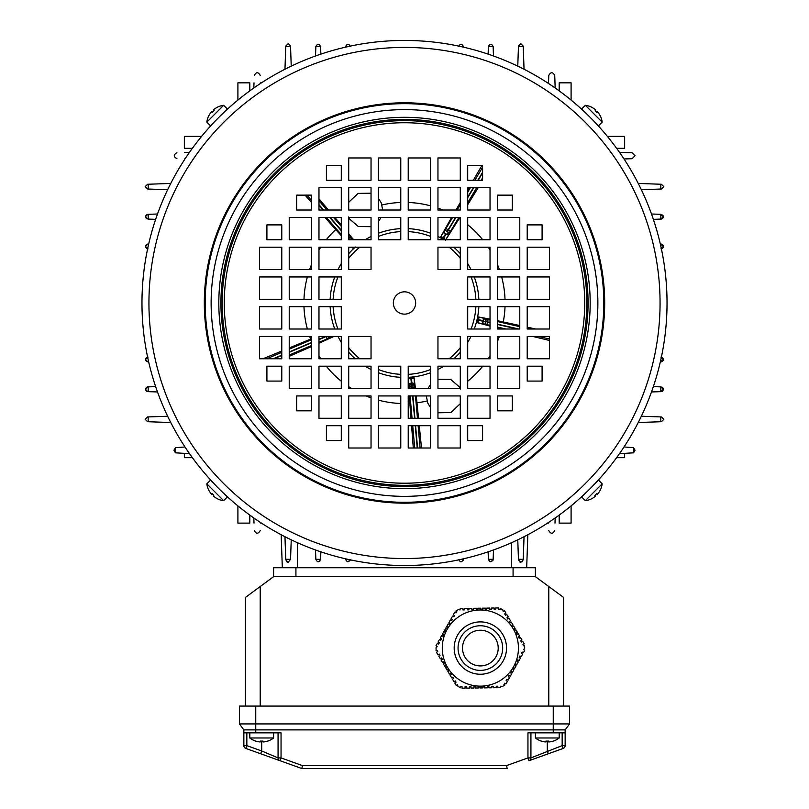<?xml version="1.0" encoding="UTF-8"?>
<svg xmlns="http://www.w3.org/2000/svg" width="809" height="809" viewBox="0 0 809 809"><rect width="100%" height="100%" fill="white"/><g stroke="black" fill="none" stroke-linecap="round" stroke-linejoin="round"><path stroke-width="1.21" d="M638.24 183.451L661.418 184.26L663.795 186.636L661.418 189.013L641.345 189.721M641.345 416.251L661.418 416.948L663.795 419.325L661.418 421.711L638.24 422.52M619.492 152.314L632.082 152.749L635.055 155.722L632.082 158.706L624.012 158.979M624.012 446.983L633.568 447.66L635.055 450.239L633.568 452.818L619.492 453.657M661.378 248.798A2.376 2.376 0 0 0 660.933 244.075L663.309 246.462L660.933 248.838M651.498 214.001L660.933 214.334L663.309 216.711A2.376 2.376 0 0 0 662.581 214.992M661.853 357.315A2.376 2.376 0 0 1 663.087 358.488M663.249 358.943A2.376 2.376 0 0 1 663.309 359.509L660.336 361.906M660.933 357.123L663.309 359.509A2.376 2.376 0 0 1 660.933 361.886M653.359 386.611L660.933 386.874L663.309 389.25L660.933 391.637L651.498 391.961M661.853 387.056A2.376 2.376 0 0 1 660.933 391.637M184.988 446.983L175.432 447.66L175.432 452.818L189.508 453.657M192.38 457.672L184.361 457.672L184.361 453.475M155.641 219.36L148.067 219.087C145.044 217.5 145.044 215.912 148.067 214.334L157.502 214.001M147.147 218.905A2.376 2.376 0 0 1 148.067 214.334M148.067 248.838C145.044 247.251 145.044 245.663 148.067 244.075L148.664 244.055M147.147 248.656A2.376 2.376 0 0 1 145.913 247.483M145.751 247.018A2.376 2.376 0 0 1 148.067 244.075M157.502 391.961L148.067 391.637C145.044 390.049 145.044 388.462 148.067 386.874L155.641 386.611M148.067 386.874A2.376 2.376 0 0 0 145.691 389.25A2.376 2.376 0 0 0 148.067 391.637M148.664 361.906L148.067 361.886C145.044 360.298 145.044 358.711 148.067 357.123M146.419 357.78A2.376 2.376 0 0 0 148.067 361.886M660.933 219.087A2.376 2.376 0 0 0 663.309 216.711L660.933 219.087L653.359 219.36M660.336 244.055L660.933 244.075M175.432 452.818L173.945 450.239L175.432 447.66M624.639 453.475L624.639 457.672L616.62 457.672M616.62 148.29L624.639 148.29L624.639 136.387L607.407 136.387M559.191 90.871L559.191 82.842L571.093 82.842L571.093 100.073M167.655 189.721L147.582 189.013L145.205 186.636L147.582 184.26L170.76 183.451M201.593 136.387L184.361 136.387L184.361 148.29L192.38 148.29M249.809 90.871L249.809 82.842L237.907 82.842L237.907 100.073M184.361 152.496L189.508 152.314M184.988 158.979L184.361 158.958M632.082 152.749L624.639 152.496M624.639 158.958L632.082 158.706M176.918 158.706C173.389 156.713 173.389 154.731 176.918 152.749M571.093 505.888L571.093 523.12L559.191 523.12L559.191 515.1M170.76 422.52L147.582 421.711L145.205 419.325L147.582 416.948L167.655 416.251M237.907 505.888L237.907 523.12L249.809 523.12L249.809 515.1M284.96 69.24L285.769 46.073L288.156 43.686L290.532 46.073L291.23 66.136M291.23 539.825L290.552 559.302L285.749 559.302L285.769 559.899L284.96 536.721M253.834 87.989L254.006 82.842M260.478 82.842L260.498 83.469M260.498 522.503L260.478 523.12M254.006 523.12L253.834 517.972M254.269 75.409C256.251 71.87 258.233 71.87 260.215 75.409M260.215 530.562C258.233 534.092 256.251 534.092 254.269 530.562M517.77 66.136L518.468 46.073L520.844 43.686L523.231 46.073L524.04 69.24M524.04 536.721L523.231 559.899L520.844 562.275L518.468 559.899L517.77 539.825M548.502 83.469L548.785 75.409C550.767 71.87 552.749 71.87 554.731 75.409L555.166 87.989M555.166 517.972L554.994 523.12M548.522 523.12L548.502 522.503M554.731 530.562C552.749 534.092 550.767 534.092 548.785 530.562M488.13 54.122L488.393 46.548C489.981 43.524 491.569 43.524 493.146 46.548L493.48 55.993M458.642 46.548C460.23 43.524 461.818 43.524 463.405 46.548L463.426 47.144M315.52 55.993L315.854 46.548C317.441 43.524 319.029 43.524 320.607 46.548L320.87 54.122M345.574 47.144L345.595 46.548C347.192 43.524 348.78 43.524 350.358 46.548M290.552 559.302L288.156 562.275L285.769 559.899M286.568 561.679L288.085 562.275M320.87 551.839L320.607 559.413C319.019 562.437 317.431 562.437 315.854 559.413L315.52 549.978M319.949 561.062L317.664 561.729M350.358 559.413C348.77 562.437 347.182 562.437 345.595 559.413L345.574 558.817M350.176 560.334L347.415 561.729M520.076 562.144L522.432 561.668M493.48 549.978L493.146 559.413C491.559 562.437 489.971 562.437 488.393 559.413L488.13 551.839M490.203 561.729L492.964 560.334M463.426 558.817L463.405 559.413C461.818 562.437 460.23 562.437 458.642 559.413M460.452 561.729L461.585 561.729M463.213 560.334L463.405 559.413M548.785 75.409L548.522 82.842M554.994 82.842L554.731 75.409M527.832 534.739L526.679 567.746L527.832 534.739M282.321 567.746L281.168 534.739M227.046 109.508L223.011 113.29M593.27 120.531L596.182 123.595M215.73 485.44L214.8 484.47M210.734 480.121L212.818 482.376M667.031 302.981A262.531 262.531 0 0 1 404.5 565.511A262.531 262.531 0 0 1 141.969 302.981A262.531 262.531 0 0 1 404.5 40.45A262.531 262.531 0 0 1 667.031 302.981A262.531 262.531 0 0 0 404.5 40.45A262.531 262.531 0 0 0 141.969 302.981M603.817 302.981A199.317 199.317 0 0 1 404.5 502.298A199.317 199.317 0 0 1 205.183 302.981A199.317 199.317 0 0 1 404.5 103.663A199.317 199.317 0 0 1 603.817 302.981A199.317 199.317 0 0 1 404.5 502.298A199.317 199.317 0 0 1 205.183 302.981M393.346 302.981A11.154 11.154 0 0 1 404.5 291.827A11.154 11.154 0 0 1 415.654 302.981A11.154 11.154 0 0 1 404.5 314.135A11.154 11.154 0 0 1 393.346 302.981M585.665 492.984L582.976 495.523M593.27 485.44C599.853 478.463 599.853 478.463 593.27 485.44M224.063 493.682L225.094 494.653M223.951 493.571L223.335 492.984M213.91 483.529L214.496 484.146M586.96 114.211C579.972 107.627 579.972 107.627 586.96 114.211M595.09 122.432L594.504 121.815M215.73 120.531C209.147 127.509 209.147 127.509 215.73 120.531M490.032 299.259L490.032 276.951L467.713 276.951L467.713 299.259L490.032 299.259M519.772 299.259L519.772 276.951L497.464 276.951L497.464 299.259L519.772 299.259M549.523 299.259L549.523 276.951L527.215 276.951L527.215 299.259L549.523 299.259M460.281 269.518L460.281 247.2L437.962 247.2L437.962 269.518L460.281 269.518M467.713 269.518L490.032 269.518L490.032 247.2L467.713 247.2L467.713 269.518M497.464 269.518L519.772 269.518L519.772 247.2L497.464 247.2L497.464 269.518M527.215 269.518L549.523 269.518L549.523 247.2L527.215 247.2L527.215 269.518M430.53 239.767L430.53 217.459L408.221 217.459L408.221 239.767L430.53 239.767M460.281 239.767L460.281 217.459L437.962 217.459L437.962 239.767L460.281 239.767M467.713 239.767L490.032 239.767L490.032 217.459L467.713 217.459L467.713 239.767M497.464 239.767L519.772 239.767L519.772 217.459L497.464 217.459L497.464 239.767M527.215 239.767L542.091 239.767L542.091 224.892L527.215 224.892L527.215 239.767M430.53 210.016L430.53 187.708L408.221 187.708L408.221 210.016L430.53 210.016M460.281 210.016L460.281 187.708L437.962 187.708L437.962 210.016L460.281 210.016M467.713 210.016L490.032 210.016L490.032 187.708L467.713 187.708L467.713 210.016M497.464 210.016L512.34 210.016L512.34 195.141L497.464 195.141L497.464 210.016M371.038 157.957L348.719 157.957L348.719 180.265L371.038 180.265L371.038 157.957M430.53 180.265L430.53 157.957L408.221 157.957L408.221 180.265L430.53 180.265M460.281 180.265L460.281 157.957L437.962 157.957L437.962 180.265L460.281 180.265M467.713 180.265L482.589 180.265L482.589 165.39L467.713 165.39L467.713 180.265M400.779 180.265L400.779 157.957L378.47 157.957L378.47 180.265L400.779 180.265M341.287 210.016L341.287 187.708L318.968 187.708L318.968 210.016L341.287 210.016M371.038 187.708L348.719 187.708L348.719 210.016L371.038 210.016L371.038 187.708M400.779 210.016L400.779 187.708L378.47 187.708L378.47 210.016L400.779 210.016M311.536 239.767L311.536 217.459L289.228 217.459L289.228 239.767L311.536 239.767M341.287 239.767L341.287 217.459L318.968 217.459L318.968 239.767L341.287 239.767M371.038 217.459L348.719 217.459L348.719 239.767L371.038 239.767L371.038 217.459M400.779 239.767L400.779 217.459L378.47 217.459L378.47 239.767L400.779 239.767M281.785 269.518L281.785 247.2L259.477 247.2L259.477 269.518L281.785 269.518M311.536 269.518L311.536 247.2L289.228 247.2L289.228 269.518L311.536 269.518M341.287 269.518L341.287 247.2L318.968 247.2L318.968 269.518L341.287 269.518M371.038 247.2L348.719 247.2L348.719 269.518L371.038 269.518L371.038 247.2M281.785 299.259L281.785 276.951L259.477 276.951L259.477 299.259L281.785 299.259M311.536 299.259L311.536 276.951L289.228 276.951L289.228 299.259L311.536 299.259M341.287 299.259L341.287 276.951L318.968 276.951L318.968 299.259L341.287 299.259M281.785 224.892L266.909 224.892L266.909 239.767L281.785 239.767L281.785 224.892M311.536 210.016L311.536 195.141L296.66 195.141L296.66 210.016L311.536 210.016M341.287 180.265L341.287 165.39L326.411 165.39L326.411 180.265L341.287 180.265M318.968 306.702L318.968 329.01L341.287 329.01L341.287 306.702L318.968 306.702M289.228 306.702L289.228 329.01L311.536 329.01L311.536 306.702L289.228 306.702M259.477 306.702L259.477 329.01L281.785 329.01L281.785 306.702L259.477 306.702M348.719 336.453L348.719 358.761L371.038 358.761L371.038 336.453L348.719 336.453M341.287 336.453L318.968 336.453L318.968 358.761L341.287 358.761L341.287 336.453M311.536 336.453L289.228 336.453L289.228 358.761L311.536 358.761L311.536 336.453M281.785 336.453L259.477 336.453L259.477 358.761L281.785 358.761L281.785 336.453M378.47 366.194L378.47 388.512L400.779 388.512L400.779 366.194L378.47 366.194M348.719 366.194L348.719 388.512L371.038 388.512L371.038 366.194L348.719 366.194M341.287 366.194L318.968 366.194L318.968 388.512L341.287 388.512L341.287 366.194M311.536 366.194L289.228 366.194L289.228 388.512L311.536 388.512L311.536 366.194M281.785 366.194L266.909 366.194L266.909 381.069L281.785 381.069L281.785 366.194M378.47 395.945L378.47 418.263L400.779 418.263L400.779 395.945L378.47 395.945M348.719 395.945L348.719 418.263L371.038 418.263L371.038 395.945L348.719 395.945M341.287 395.945L318.968 395.945L318.968 418.263L341.287 418.263L341.287 395.945M437.962 425.696L437.962 448.004L460.281 448.004L460.281 425.696L437.962 425.696M408.221 448.004L430.53 448.004L430.53 425.696L408.221 425.696L408.221 448.004M311.536 395.945L296.66 395.945L296.66 410.82L311.536 410.82L311.536 395.945M467.713 395.945L467.713 418.263L490.032 418.263L490.032 395.945L467.713 395.945M437.962 395.945L437.962 418.263L460.281 418.263L460.281 395.945L437.962 395.945M408.221 418.263L430.53 418.263L430.53 395.945L408.221 395.945L408.221 418.263M378.47 425.696L378.47 448.004L400.779 448.004L400.779 425.696L378.47 425.696M497.464 366.194L497.464 388.512L519.772 388.512L519.772 366.194L497.464 366.194M467.713 366.194L467.713 388.512L490.032 388.512L490.032 366.194L467.713 366.194M437.962 366.194L437.962 388.512L460.281 388.512L460.281 366.194L437.962 366.194M408.221 388.512L430.53 388.512L430.53 366.194L408.221 366.194L408.221 388.512M527.215 336.453L527.215 358.761L549.523 358.761L549.523 336.453L527.215 336.453M497.464 336.453L497.464 358.761L519.772 358.761L519.772 336.453L497.464 336.453M467.713 336.453L467.713 358.761L490.032 358.761L490.032 336.453L467.713 336.453M437.962 336.453L437.962 358.761L460.281 358.761L460.281 336.453L437.962 336.453M348.719 425.696L348.719 448.004L371.038 448.004L371.038 425.696L348.719 425.696M527.215 329.01L549.523 329.01L549.523 306.702L527.215 306.702L527.215 329.01M497.464 329.01L519.772 329.01L519.772 306.702L497.464 306.702L497.464 329.01M467.713 329.01L490.032 329.01L490.032 306.702L467.713 306.702L467.713 329.01M341.287 425.696L326.411 425.696L326.411 440.571L341.287 440.571L341.287 425.696M527.215 381.069L542.091 381.069L542.091 366.194L527.215 366.194L527.215 381.069M497.464 395.945L497.464 410.82L512.34 410.82L512.34 395.945L497.464 395.945M467.713 425.696L467.713 440.571L482.589 440.571L482.589 425.696L467.713 425.696M350.53 239.767A2.528 2.194 -42.8 0 0 350.53 236.986L348.719 238.554M349.599 239.767L348.719 238.766M455.528 217.459L447.023 231.667A2.528 2.194 -147.4 0 1 445.971 228.492L452.585 217.459M451.584 217.459L440.521 237.199L444.687 230.474A2.528 2.528 -59.1 0 0 445.557 233.943L443.16 237.715L443.787 238.089L445.981 234.195L444.616 232.921L444.697 230.484L445.971 228.492L448.419 229.958L455.902 217.459M490.032 319.14L478.2 316.916L485.875 318.797A2.528 2.528 12.9 0 0 482.842 320.698L478.523 319.575L478.362 320.293L485.39 321.699L482.842 320.718L484.318 318.958L490.032 319.838M490.032 322.427L487.594 321.871L488.161 319.413A2.528 2.194 -75.4 0 0 485.461 321.385L487.594 321.871L485.39 321.699A2.528 2.194 101.2 0 0 486.957 324.652L487.524 322.184L490.032 322.761M490.032 325.349L484.642 324.187A2.528 2.528 12.9 0 1 482.73 321.173L482.821 322.569L484.631 324.207L476.906 322.558L477.209 320.03L478.362 320.293L477.795 322.761M411.842 382.97L412.014 385.671A2.528 2.194 -3.4 0 1 414.734 387.622L414.805 388.512M408.343 378.804L411.589 378.511L412.216 387.845L414.734 387.622L414.592 385.266L411.377 383.011L409.081 385.751L408.262 377.894L410.75 377.409L411.377 383.011A2.528 2.528 84.9 0 0 409.081 385.751L409.374 388.098L411.892 387.875L411.953 388.512M412.266 388.512L411.7 385.701A2.528 2.194 173.2 0 0 409.374 388.098L409.415 388.512M378.47 198.407L381.261 202.938L382.687 210.016M381.029 217.459L378.47 221.464M371.038 226.682L358.316 226.55L349.377 218.845L348.426 216.933M460.281 403.691L450.886 412.56L437.962 412.772M430.53 407.554L427.739 403.024L426.313 395.945M519.772 325.552L497.464 320.708M479.09 317.118L478.523 319.575L477.381 319.322L478.2 316.916M477.381 319.322A74.691 74.691 0 0 1 477.209 320.03M501.974 329.01L497.464 327.918M490.032 326.088L476.906 322.558M427.971 388.512L430.53 384.497M437.962 379.29L450.684 379.411L459.623 387.117L460.574 389.028M418.526 418.263L416.281 395.945M415.472 388.512L414.026 377.378L414.592 385.266M414.107 378.288L411.589 378.511L411.488 377.338L414.026 377.378M411.488 377.338A74.691 74.691 0 0 1 410.75 377.409M410.992 418.263L409.273 395.945M408.757 388.512L408.262 377.894M318.968 343.249L333.895 336.453M318.968 198.862L328.484 210.016M334.825 217.459L341.145 224.862A100.579 100.579 0 0 1 341.287 224.75M348.719 202.27L358.114 193.402L371.038 193.199M481.982 165.39L473.295 180.265M468.957 187.708L467.713 189.822M460.281 202.563L455.922 210.016M478.18 187.708L467.713 204.748M459.906 217.459L445.496 240.172M535.679 329.01L527.215 327.17M549.523 340.478L532.828 336.453M421.509 448.004L419.274 425.696M413.308 448.004L411.579 425.696M289.228 356.324L311.536 346.525M305.044 195.141L311.536 202.422M324.945 217.459L341.287 235.753M263.036 358.761L281.785 351.015M289.228 347.941L311.536 338.728M351.844 247.2L353.068 248.393L352.026 247.2M355.141 246.927L353.068 248.393M348.719 233.821L353.654 239.767M440.986 236.41L443.16 237.715L442.553 238.716L440.521 237.199M442.553 238.716A74.691 74.691 0 0 1 443.19 239.1L443.787 238.089L445.729 239.767M328.383 336.453A2.528 2.194 68.6 0 1 327.16 338.87L318.968 342.359M333.338 336.453L329.374 338.02A2.528 2.528 156.9 0 0 330.79 336.453L329.364 338.01L327.16 338.87L326.128 336.453M458.855 217.459L450.593 231.253L448.419 229.958L447.296 231.829A2.528 2.194 29.2 0 0 450.593 231.253L449.43 233.326A2.528 2.528 -59.1 0 1 445.981 234.195L449.45 233.326L445.961 239.393M352.148 238.716A2.528 2.528 -131.1 0 1 352.694 239.767L352.148 238.716L353.159 239.767M349.175 239.767L348.719 239.252M595.009 495.401L595.636 496.038A19.295 0.678 45 0 1 594.888 495.512A18.92 16.372 131.5 0 0 595.839 494.612A18.92 16.372 131.5 0 0 596.739 493.662A19.295 0.678 -135 0 0 597.487 494.188A19.295 19.285 45 0 0 600.147 490.254A18.92 0.576 -165 0 0 600.227 490.224A18.92 0.576 -165 0 1 600.227 490.224A19.335 19.335 0 0 0 602.179 483.833L598.549 480.202L581.722 497.039L585.352 500.66A19.335 19.335 0 0 0 591.743 498.708A18.92 0.576 75 0 0 591.763 498.657M602.169 483.833L585.352 500.66M595.98 494.471A18.92 16.372 138.5 0 0 596.132 494.319A18.92 16.372 138.5 0 0 596.749 493.672M591.743 498.708A18.92 0.576 75 0 1 591.703 498.698A19.295 19.285 45 0 0 595.636 496.038A19.295 19.285 -135 0 0 595.707 495.968A19.295 0.678 45 0 0 595.191 495.239M597.548 494.117L597.558 494.117A19.295 19.285 -135 0 0 600.177 490.244M595.08 495.341L595.707 495.968M591.703 107.273A18.92 0.576 105 0 1 591.743 107.253A19.335 19.335 0 0 0 585.352 105.301L581.722 108.932L598.549 125.759L602.169 122.129M585.352 105.312L602.179 122.129A19.335 19.335 0 0 0 600.227 115.738A18.92 0.576 -15 0 0 600.177 115.717M595.98 111.5A18.92 16.372 48.5 0 0 595.839 111.349A18.92 16.372 48.5 0 0 595.191 110.732A18.92 16.372 41.5 0 1 596.132 111.642A18.92 16.372 41.5 0 1 597.032 112.593A19.295 0.678 -45 0 0 597.558 111.844A19.295 19.285 135 0 0 597.487 111.773A19.295 0.678 -45 0 0 596.749 112.289M596.921 112.471L597.558 111.844A19.295 19.285 -45 0 1 600.207 115.778A18.92 0.576 -15 0 0 600.227 115.738M591.743 107.253A18.92 0.576 105 0 1 591.773 107.334A19.295 19.285 -45 0 1 595.707 109.994A19.295 0.678 135 0 1 595.181 110.742M595.636 109.933L595.636 109.933A19.295 19.285 135 0 0 591.763 107.304M596.86 112.411L597.487 111.773M208.793 115.778A18.92 0.576 15 0 1 208.773 115.738A19.335 19.335 0 0 0 206.821 122.129L210.451 125.759L227.278 108.932L223.648 105.312A19.335 19.335 0 0 0 217.257 107.253A18.92 0.576 -105 0 0 217.237 107.304M206.831 122.129L223.648 105.301M213.02 111.5A18.92 16.372 -41.5 0 0 212.868 111.642A18.92 16.372 -41.5 0 0 212.251 112.289A18.92 16.372 -48.5 0 1 213.161 111.349A18.92 16.372 -48.5 0 1 214.112 110.449A19.295 0.678 -135 0 0 213.364 109.933A19.295 19.285 45 0 0 213.293 109.994A19.295 0.678 -135 0 0 213.809 110.732M213.991 110.56L213.364 109.933A19.295 19.285 -135 0 1 217.297 107.273A18.92 0.576 -105 0 0 217.257 107.253M208.773 115.738A18.92 0.576 15 0 1 208.853 115.717A19.295 19.285 -135 0 1 211.513 111.773A19.295 0.678 45 0 1 212.261 112.299M211.452 111.844L211.442 111.844A19.295 19.285 45 0 0 208.823 115.717M213.92 110.621L213.293 109.994M217.297 498.698A18.92 0.576 -75 0 1 217.257 498.708A19.335 19.335 0 0 0 223.648 500.66L227.278 497.039L210.451 480.202L206.831 483.833M223.648 500.66L206.821 483.833A19.335 19.335 0 0 0 208.773 490.224A18.92 0.576 165 0 0 208.773 490.224A18.92 0.576 165 0 0 208.823 490.244M213.02 494.471A18.92 16.372 -131.5 0 0 213.161 494.612A18.92 16.372 -131.5 0 0 213.809 495.239M217.257 498.708A18.92 0.576 -75 0 1 217.227 498.627A19.295 19.285 135 0 1 213.293 495.968A19.295 0.678 -45 0 1 213.819 495.219A18.92 16.372 -138.5 0 1 212.868 494.319A18.92 16.372 -138.5 0 1 211.968 493.369A19.295 0.678 135 0 0 211.442 494.117A19.295 19.285 -45 0 0 211.513 494.188A19.295 0.678 135 0 0 212.251 493.672M212.079 493.49L211.442 494.117A19.295 19.285 135 0 1 208.793 490.183M213.364 496.028L213.364 496.038A19.295 19.285 -45 0 0 217.237 498.657M212.14 493.561L211.513 494.188M480.364 665.918A17.849 17.849 0 0 1 462.505 648.07A17.849 17.849 0 0 1 480.364 630.221A17.849 17.849 0 0 1 498.213 648.07A17.849 17.849 0 0 1 480.364 665.918M535.396 567.746L535.396 576.675L535.396 567.746L273.604 567.746L273.604 576.675L535.396 576.675L563.661 597.497L563.661 706.075L563.661 597.497M245.339 706.075L245.339 597.497L260.215 586.535L260.215 706.075M273.604 576.675L260.215 586.535M565.147 729.88L553.245 729.88L553.245 732.853L565.147 732.853L565.147 729.88L569.607 723.924L239.393 723.924L239.393 706.075L569.607 706.075L569.607 723.924L565.147 729.88L565.147 745.635A2.973 2.973 0 0 1 563.175 748.436L528.965 760.713A2.973 2.973 0 0 0 530.937 757.912L562.164 745.635L562.164 732.853M246.836 732.853L246.836 745.635L245.825 748.436L260.7 753.776L261.701 750.974L278.063 757.912L281.047 757.912L280.035 760.713L301.868 768.55L245.825 748.436A2.973 2.973 0 0 1 243.853 745.635L243.853 732.853L281.047 732.853L281.047 757.912L302.384 765.577L506.616 765.577L527.953 757.912L527.953 732.853L553.245 732.853M239.393 723.924L243.853 729.88L243.853 732.853M553.245 706.075L553.245 729.88L243.853 729.88M569.607 723.924L569.607 706.075M506.616 765.577L507.132 768.55L301.868 768.55L302.384 765.577M281.047 753.169L281.047 732.853L281.047 753.169M280.035 760.713A2.973 2.973 0 0 1 278.063 757.912L278.063 732.853M530.937 732.853L530.937 757.912L527.953 757.912L528.965 760.713A2.973 2.973 0 0 0 530.937 757.912M563.175 748.436A2.973 2.973 0 0 0 565.147 745.635L562.164 745.635L563.175 748.436M548.3 753.776L547.299 750.974L547.299 741.125M456.033 682.209L455.275 680.925L456.033 682.209L454.759 682.968L456.145 685.304L457.56 684.758L457.904 686.285L460.594 687.781L460.584 686.73L462.07 686.699L462.091 688.196L465.064 688.146L465.044 686.659L466.53 686.639L466.55 688.125L469.523 688.085L469.503 686.598L470.99 686.578L471.01 688.065L473.983 688.024L473.963 686.538L475.449 686.517L475.47 688.004L478.453 687.963L478.422 686.477L479.919 686.457L479.939 687.943L482.912 687.903L483.377 686.406M498.89 609.43L500.134 609.41L500.124 608.348L502.814 609.855L503.158 611.371L504.573 610.835L505.959 613.171L504.685 613.93L505.443 615.204L506.727 614.446L508.244 617.004L506.97 617.763L507.728 619.037L509.013 618.278L510.53 620.837L509.255 621.595L510.014 622.869L511.298 622.111L512.815 624.669L511.541 625.428L512.299 626.702L513.584 625.944L515.1 628.502L513.826 629.26L514.585 630.535L515.869 629.776L517.386 632.335L516.112 633.093L516.87 634.367L518.144 633.609L519.671 636.167L518.397 636.926L519.156 638.2L520.43 637.441L521.957 640L520.683 640.758L521.441 642.033L522.715 641.274L524.242 643.833L522.968 644.591L523.726 645.865L524.636 645.329L524.677 648.403L523.534 649.465L524.707 650.426L523.383 652.792L522.088 652.064L521.36 653.359L522.665 654.087L521.208 656.686L519.914 655.957L519.186 657.262L520.48 657.98L519.034 660.579L517.73 659.851L517.012 661.155L518.306 661.883L516.86 664.472L515.555 663.754L514.827 665.049L516.132 665.777L514.676 668.376L513.381 667.647L512.653 668.942L513.958 669.67L512.501 672.269L511.207 671.541L510.479 672.835L511.773 673.563L510.327 676.162L509.023 675.434L508.305 676.739L509.599 677.457L508.153 680.056L506.849 679.327L506.121 680.632L507.425 681.36L505.969 683.949L504.674 683.231L503.946 684.525L504.867 685.041L502.227 686.619L500.741 686.163L500.488 687.65L497.788 687.69L497.757 686.204L496.271 686.224L496.291 687.711L493.318 687.751L493.298 686.265L491.811 686.285L491.832 687.771L488.858 687.812L488.838 686.325L487.352 686.345L487.372 687.832L484.399 687.883L484.379 686.386L482.892 686.416M494.491 609.49L495.674 609.47L495.654 607.984L498.627 607.943L498.647 609.43M485.258 609.319L486.755 609.602L486.735 608.115L489.708 608.065L489.728 609.561L491.215 609.531L491.194 608.044L494.168 608.004L494.188 609.49L495.674 609.177M482.285 609.541L482.275 608.176L485.248 608.135L485.269 609.622L486.755 609.602M481.294 609.673L482.295 609.662M477.826 609.723L476.339 609.743L477.826 609.723L477.806 608.237L480.779 608.196L480.809 609.683M467.905 609.865L468.907 609.844L468.886 608.358L471.859 608.317L471.88 609.804L473.366 609.784L473.346 608.297L476.319 608.257L476.339 609.743M471.88 609.804L473.366 609.784M439.783 655.533L439.277 654.097L438.003 654.865L436.476 652.307L437.75 651.548L436.991 650.264L436.081 650.81L436.041 647.736L437.184 646.664L436.011 645.713L437.335 643.347L438.63 644.075L439.358 642.771L438.063 642.043L439.509 639.454L440.804 640.172L441.532 638.877L440.238 638.149L441.684 635.55L442.988 636.279L443.706 634.984L442.412 634.256L443.868 631.657L445.162 632.385L445.89 631.091L444.586 630.363L446.042 627.764L447.337 628.492L448.065 627.187L446.77 626.469L448.216 623.87L449.511 624.599L450.239 623.294L448.944 622.566L450.391 619.977L451.695 620.695L452.413 619.401L451.119 618.673L452.575 616.074L453.869 616.802L454.597 615.507L453.293 614.779L454.749 612.18L456.043 612.909L456.772 611.614L455.851 611.098L458.491 609.521L459.977 609.976L460.23 608.479L462.94 608.449L462.96 609.935L464.447 609.915L464.427 608.429L467.4 608.378L467.42 609.865M523.221 644.439L523.261 645.097L522.968 644.591M520.683 640.758L521.188 641.618M516.112 633.093L516.87 634.367M487.352 686.649L488.353 686.335M496.281 686.517L497.757 686.204M442.169 658.951L441.562 657.929L440.288 658.698L438.761 656.139L440.035 655.381L439.277 654.097M451.21 674.696L450.704 673.26L449.42 674.028L447.903 671.47L449.177 670.712L448.419 669.427L447.144 670.196L445.617 667.637L446.892 666.879L446.133 665.595L444.859 666.363L443.332 663.805L444.606 663.046L443.848 661.762L442.574 662.531L441.047 659.972L442.321 659.214L441.562 657.929M443.595 661.914L444.606 663.046M451.462 674.544L450.704 673.26L451.462 674.544L450.188 675.303L451.705 677.861L453.141 677.355M455.275 680.925L453.991 681.694L452.474 679.135L453.748 678.377L452.989 677.093M504.391 683.736L504.937 683.372M491.245 628.593A22.308 22.308 0 0 0 460.887 637.189A22.308 22.308 0 0 0 469.473 667.546A22.308 22.308 0 0 0 499.841 658.951A22.308 22.308 0 0 0 491.245 628.593A22.308 22.308 0 0 0 460.887 637.189A22.308 22.308 0 0 0 469.473 667.546M461.787 681.309A38.074 38.074 0 0 0 513.604 666.646A38.074 38.074 0 0 0 498.931 614.83A38.074 38.074 0 0 0 447.114 629.493A38.074 38.074 0 0 0 461.787 681.309M491.821 686.588L493.308 686.568M482.892 686.71L484.379 686.689M478.432 686.77L479.919 686.75M473.973 686.831L475.459 686.811M469.503 686.902L471 686.871M465.044 686.962L466.53 686.942M461.494 686.71L462.07 687.003M455.022 681.077L455.78 682.361M452.737 677.244L453.495 678.529M448.166 669.579L448.924 670.863M445.88 665.746L446.639 667.031M437.457 651.043L437.497 651.7M439.095 642.629L438.377 643.924M441.279 638.736L440.551 640.03M443.453 634.832L442.725 636.137M445.628 630.939L444.899 632.244M447.802 627.046L447.084 628.34M449.986 623.152L449.258 624.447M452.16 619.259L451.432 620.554M454.334 615.356L453.606 616.66M456.327 612.403L455.791 612.767M464.437 609.612L462.95 609.632M468.907 609.551L467.41 609.571M477.826 609.43L476.339 609.45M482.285 609.359L480.799 609.389M491.215 609.238L489.728 609.258M499.224 609.42L498.647 609.137M505.706 615.052L504.937 613.778M507.991 618.885L507.223 617.611M510.277 622.718L509.508 621.443M512.552 626.55L511.794 625.276M514.837 630.383L514.079 629.109M519.408 638.048L518.65 636.774M521.623 653.51L522.351 652.206M519.449 657.404L520.167 656.109M517.264 661.297L517.993 660.002M515.09 665.19L515.818 663.896M512.916 669.094L513.644 667.789M510.742 672.987L511.46 671.682M508.558 676.88L509.286 675.586M506.383 680.774L507.112 679.479M255.715 741.125L255.735 741.084A19.295 19.295 0 0 0 259.507 741.904A19.295 19.295 0 0 1 255.735 741.084L255.715 741.125A19.335 19.335 0 0 1 249.809 737.98L273.604 737.98L273.604 732.853M267.698 741.125L267.698 741.125A19.335 19.335 0 0 0 273.604 737.98M263.016 741.084L263.016 741.904L263.016 741.084A18.92 16.382 0 0 1 260.397 741.084A18.92 16.382 -0 0 0 263.016 741.084L263.016 741.904L263.906 741.904A19.295 19.295 0 0 0 267.678 741.084M259.507 741.904L260.397 741.904L260.397 741.084M541.302 741.125L541.322 741.084A19.295 19.295 0 0 0 545.094 741.904A19.295 19.295 0 0 1 541.322 741.084L541.302 741.125A19.335 19.335 0 0 1 535.396 737.98L559.191 737.98L559.191 732.853M553.285 741.125L553.285 741.125A19.335 19.335 0 0 0 559.191 737.98M548.603 741.084L548.603 741.904L548.603 741.084A18.92 16.382 0 0 1 545.984 741.084A18.92 16.382 -0 0 0 548.603 741.084L548.603 741.904L549.493 741.904A19.295 19.295 0 0 0 553.265 741.084M545.094 741.904L545.984 741.904L545.984 741.084M461.282 559.302L463.405 559.302M488.383 559.302L493.156 559.302M518.448 559.302L523.251 559.302M347.718 559.302L345.595 559.302M320.617 559.302L315.844 559.302M660.822 359.762L660.822 361.886M660.822 386.874L660.822 391.637M660.822 416.928L660.822 421.732M461.282 46.659L463.405 46.659M488.383 46.659L493.156 46.659M518.448 46.659L523.251 46.659M148.178 246.209L148.178 244.075M148.178 219.097L148.178 214.324M148.178 189.033L148.178 184.23M660.822 246.209L660.822 244.075M347.718 46.659L345.595 46.659M148.178 359.762L148.178 361.886M660.822 219.097L660.822 214.324M320.617 46.659L315.844 46.659M148.178 386.874L148.178 391.637M660.822 189.033L660.822 184.23M290.552 46.659L285.749 46.659M148.178 416.928L148.178 421.732M633.568 447.66L633.568 452.818M511.591 567.746L511.591 542.677M297.409 542.677L297.409 567.746M660.063 302.981A255.563 255.563 0 0 1 404.5 558.544A255.563 255.563 0 0 1 148.937 302.981A255.563 255.563 0 0 1 404.5 47.418A255.563 255.563 0 0 1 660.063 302.981M604.687 302.981A200.187 200.187 0 0 1 404.5 503.168A200.187 200.187 0 0 1 204.313 302.981A200.187 200.187 0 0 1 404.5 102.794A200.187 200.187 0 0 1 604.687 302.981M597.871 302.981A193.371 193.371 0 0 1 404.5 496.352A193.371 193.371 0 0 1 211.129 302.981A193.371 193.371 0 0 1 404.5 109.62A193.371 193.371 0 0 1 597.871 302.981M588.072 302.981A183.572 183.572 0 0 1 404.5 486.553A183.572 183.572 0 0 1 220.928 302.981A183.572 183.572 0 0 1 404.5 119.408A183.572 183.572 0 0 1 588.072 302.981M590.176 302.981A185.676 185.676 0 0 1 404.5 488.656A185.676 185.676 0 0 1 218.824 302.981A185.676 185.676 0 0 1 404.5 117.305A185.676 185.676 0 0 1 590.176 302.981M222.162 302.981A182.338 182.338 0 0 1 404.5 120.642A182.338 182.338 0 0 1 586.838 302.981A182.338 182.338 0 0 1 404.5 485.319A182.338 182.338 0 0 1 222.162 302.981M224.265 302.981A180.235 180.235 0 0 1 404.5 122.746A180.235 180.235 0 0 1 584.735 302.981A180.235 180.235 0 0 1 404.5 483.216A180.235 180.235 0 0 1 224.265 302.981M337.94 329.01A71.475 71.475 0 0 1 333.126 306.702M333.126 299.259A71.475 71.475 0 0 1 337.94 276.951M348.719 258.293A71.475 71.475 0 0 1 359.813 247.2M378.47 236.42A71.475 71.475 0 0 1 400.779 231.607M408.221 231.607A71.475 71.475 0 0 1 430.53 236.42M449.187 247.2A71.475 71.475 0 0 1 460.281 258.293M334.754 329.01A74.438 74.438 0 0 1 330.153 306.702M330.153 299.259A74.438 74.438 0 0 1 334.754 276.951M338 269.518A74.438 74.438 0 0 1 341.287 263.673M348.719 253.682A74.438 74.438 0 0 1 355.202 247.2M365.183 239.767A74.438 74.438 0 0 1 371.038 236.491M378.47 233.235A74.438 74.438 0 0 1 400.779 228.634M408.221 228.634A74.438 74.438 0 0 1 430.53 233.235M437.962 236.491A74.438 74.438 0 0 1 443.817 239.767M453.798 247.2A74.438 74.438 0 0 1 460.281 253.682M467.713 263.673A74.438 74.438 0 0 1 471 269.518M499.355 336.453A100.579 100.579 0 0 1 497.464 341.378M490.032 355.92A100.579 100.579 0 0 1 488.201 358.761M482.73 366.194A100.579 100.579 0 0 1 467.713 381.221M460.281 386.682A100.579 100.579 0 0 1 459.623 387.117M427.021 401.011A100.579 100.579 0 0 1 416.979 402.791M409.839 403.418A100.579 100.579 0 0 1 408.221 403.499M400.779 403.499A100.579 100.579 0 0 1 378.47 400.142M371.038 397.836A100.579 100.579 0 0 1 366.103 395.945M351.571 388.512A100.579 100.579 0 0 1 348.719 386.682M341.287 381.221A100.579 100.579 0 0 1 326.27 366.194M320.799 358.761A100.579 100.579 0 0 1 318.968 355.92M474.246 276.951A74.438 74.438 0 0 1 478.847 299.259M478.847 306.702A74.438 74.438 0 0 1 474.246 329.01M471 336.453A74.438 74.438 0 0 1 467.713 342.298M460.281 352.279A74.438 74.438 0 0 1 453.798 358.761M443.817 366.194A74.438 74.438 0 0 1 437.962 369.48M430.53 372.727A74.438 74.438 0 0 1 408.221 377.328M400.779 377.328A74.438 74.438 0 0 1 378.47 372.727M371.038 369.48A74.438 74.438 0 0 1 365.183 366.194M355.202 358.761A74.438 74.438 0 0 1 348.719 352.279M341.287 342.298A74.438 74.438 0 0 1 338 336.453M497.464 264.583A100.579 100.579 0 0 1 499.355 269.518M501.651 276.951A100.579 100.579 0 0 1 505.018 299.259M505.018 306.702A100.579 100.579 0 0 1 503.279 321.962M348.719 219.279A100.579 100.579 0 0 1 349.377 218.845M381.979 204.95A100.579 100.579 0 0 1 400.779 202.472M408.221 202.472A100.579 100.579 0 0 1 430.53 205.83M437.962 208.135A100.579 100.579 0 0 1 442.897 210.016M459.219 218.582A100.579 100.579 0 0 1 460.281 219.279M467.713 224.75A100.579 100.579 0 0 1 482.73 239.767M488.201 247.2A100.579 100.579 0 0 1 490.032 250.052M310.626 339.102A100.579 100.579 0 0 1 309.645 336.453M307.349 329.01A100.579 100.579 0 0 1 303.982 306.702M303.982 299.259A100.579 100.579 0 0 1 307.349 276.951M309.645 269.518A100.579 100.579 0 0 1 311.536 264.583M318.968 250.052A100.579 100.579 0 0 1 320.799 247.2M326.27 239.767A100.579 100.579 0 0 1 335.745 229.574M471.06 276.951A71.475 71.475 0 0 1 475.874 299.259M475.874 306.702A71.475 71.475 0 0 1 471.06 329.01M460.281 347.668A71.475 71.475 0 0 1 449.187 358.761M430.53 369.541A71.475 71.475 0 0 1 408.221 374.355M400.779 374.355A71.475 71.475 0 0 1 378.47 369.541M359.813 358.761A71.475 71.475 0 0 1 348.719 347.668M325.572 336.453L318.968 339.264M311.536 342.429L289.228 351.945M281.785 355.111L273.22 358.761M274.039 358.761L281.785 355.454M289.228 352.289L311.536 342.783M318.968 339.608L326.381 336.453M311.536 345.524L289.228 355.04M281.785 358.205L280.49 358.761M266.778 358.761L281.785 352.36M289.228 349.195L311.536 339.679M412.61 395.945L414.592 418.263M415.26 425.696L417.242 448.004M417.565 448.004L415.583 425.696M414.916 418.263L412.934 395.945M415.472 395.945L417.454 418.263M418.122 425.696L420.104 448.004M414.704 448.004L412.721 425.696M412.054 418.263L410.072 395.945M411.862 382.97A2.528 2.528 84.9 0 1 414.602 385.256M497.464 324.47L517.295 329.01M518.731 329.01L497.464 324.136M497.464 321.547L519.772 326.664M527.215 328.363L530.037 329.01M549.523 339.001L538.42 336.453M505.979 329.01L497.464 327.058M467.713 197.73L473.72 187.708M478.17 180.265L482.589 172.893M482.589 172.277L477.806 180.265M473.346 187.708L467.713 197.113M457.034 210.016L460.281 204.606M467.713 192.188L470.403 187.708M474.853 180.265L482.589 167.352M482.589 177.818L481.122 180.265M476.663 187.708L467.713 202.655M341.287 230.231L330.143 217.459M323.661 210.016L318.968 204.647M311.536 196.112L310.686 195.141M310.262 195.141L311.536 196.597M318.968 205.132L323.236 210.016M329.718 217.459L341.287 230.717M341.287 234.57L326.361 217.459M319.879 210.016L318.968 208.975M311.536 200.45L306.914 195.141M318.968 200.794L327.018 210.016M333.5 217.459L341.287 226.389M348.719 234.913L352.137 238.726M353.037 247.2L352.461 247.706M548.785 706.075L548.785 586.535M295.922 567.746L295.922 576.675M513.078 567.746L513.078 576.675M255.755 706.075L255.755 732.853M261.701 741.125L261.701 750.974L246.836 745.635L243.853 745.635M467.592 670.924A26.181 26.181 0 0 0 503.208 660.842A26.181 26.181 0 0 0 493.126 625.215A26.181 26.181 0 0 0 457.51 635.298A26.181 26.181 0 0 0 467.592 670.924M249.809 737.98L249.809 732.853M535.396 737.98L535.396 732.853"/></g></svg>
